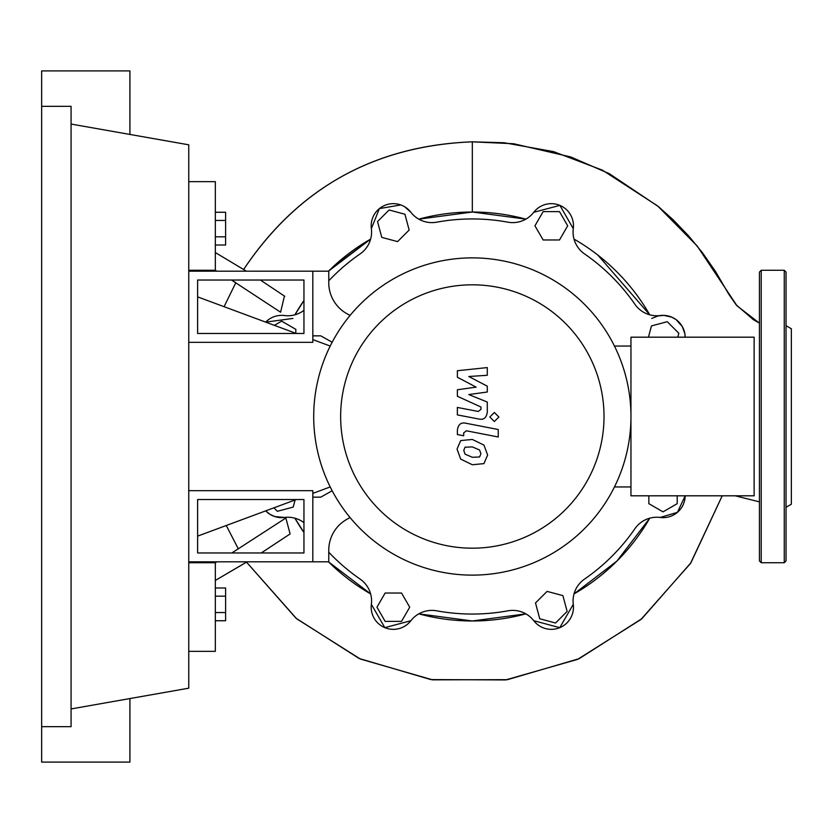 <?xml version="1.0" encoding="UTF-8"?>
<svg xmlns="http://www.w3.org/2000/svg" width="833" height="833" viewBox="0 0 833 833"><rect width="100%" height="100%" fill="white"/><g stroke="black" fill="none" stroke-linecap="round" stroke-linejoin="round"><path stroke-width="1.25" d="M197.619 499.529L303.951 499.529L303.951 552.966L197.619 552.966L197.619 499.529M188.758 490.668L312.823 490.668L312.823 561.827L188.758 561.827M330.201 486.951L312.823 493.396M296.277 499.529L197.619 536.129M197.619 296.871L296.277 333.471M312.823 339.604L330.201 346.049M555.559 623.011L539.742 618.773L535.504 602.957L547.083 591.388L562.9 595.626L567.138 611.432L555.559 623.011M677.208 495.812L677.208 503.673L663.026 511.858L648.845 503.673L648.845 495.812M648.438 337.188L651.448 325.932L667.264 321.694L678.843 333.273L677.791 337.188M559.505 211.624L567.69 225.805L559.505 239.977L543.137 239.977L534.942 225.805L543.137 211.624L559.505 211.624M389.105 209.989L404.911 214.227L409.149 230.043L397.58 241.612L381.764 237.374L377.526 221.568L389.105 209.989M274.359 325.339L281.627 321.142L295.809 329.327L295.809 333.294M295.111 499.967L293.206 507.068L277.389 511.306L273.911 507.828M385.148 621.376L376.964 607.195L385.148 593.023L401.527 593.023L409.711 607.195L401.527 621.376L385.148 621.376M292.893 318.435L265.696 322.121A22.158 22.158 0 0 1 284.469 315.54A26.583 26.583 0 0 0 303.951 310.345M328.764 280.794A197.546 197.546 0 0 1 360.106 253.919A26.583 26.583 0 0 0 371.362 228.638A22.158 22.158 0 0 1 410.877 212.269A26.583 26.583 0 0 0 436.721 222.182A197.546 197.546 0 0 1 507.932 222.182A26.583 26.583 0 0 0 533.776 212.269A22.158 22.158 0 0 1 573.291 228.638A26.583 26.583 0 0 0 584.558 253.919A197.546 197.546 0 0 1 634.902 304.274A26.583 26.583 0 0 0 660.194 315.54A22.158 22.158 0 0 1 685.184 337.188L684.83 333.554L682.217 326.442L676.146 319.653L671.929 317.227L663.984 315.374L658.06 315.915L651.76 318.435M660.153 517.46L677.406 512.347L685.184 495.812A22.158 22.158 0 0 1 660.194 517.46A26.583 26.583 0 0 0 634.902 528.726A197.546 197.546 0 0 1 584.558 579.081A26.583 26.583 0 0 0 573.291 604.362A22.158 22.158 0 0 1 533.776 620.731A26.583 26.583 0 0 0 507.932 610.818A197.546 197.546 0 0 1 436.721 610.818A26.583 26.583 0 0 0 410.877 620.731A22.158 22.158 0 0 1 371.362 604.362A26.583 26.583 0 0 0 360.106 579.081A197.546 197.546 0 0 1 328.764 552.206M303.951 522.655A26.583 26.583 0 0 0 284.469 517.46A22.158 22.158 0 0 1 265.696 510.879L270.048 514.378L274.796 516.564L284.511 517.46M340.645 416.5A131.687 131.687 0 0 0 472.332 548.187A131.687 131.687 0 0 0 604.019 416.5A131.687 131.687 0 0 0 472.332 284.813A131.687 131.687 0 0 0 340.645 416.5M313.708 416.5A158.624 158.624 0 0 0 472.332 575.124A158.624 158.624 0 0 0 630.956 416.5L630.956 495.812L754.136 495.812L754.136 337.188L630.956 337.188L630.956 416.5A158.624 158.624 0 0 0 472.332 257.876A158.624 158.624 0 0 0 313.708 416.5M614.452 346.049L630.956 346.049M614.452 486.951L630.956 486.951M350.047 517.532L346.851 519.323A35.444 35.444 0 0 0 328.764 550.228L328.764 561.827L312.823 561.827M188.758 342.332L312.823 342.332L312.823 271.173L328.764 271.173L328.764 282.772A35.444 35.444 0 0 0 346.851 313.677L350.047 315.468M312.823 335.855L320.799 335.855L332.159 342.238M312.823 497.145L320.799 497.145L332.159 490.762M479.589 456.973L480.912 453.735L479.589 450.028L472.353 446.904L465.064 447.206L463.752 450.393L465.064 454.152L472.353 457.296L479.589 456.973M483.952 445.082L472.353 439.449L460.701 440.563L457.036 449.091L460.701 459.098L472.353 464.752L483.952 463.617L487.628 455.037L483.952 445.082M498.249 429.526L465.928 423.247C460.951 422.123 458.098 424.476 457.379 430.307L457.379 434.555L463.689 435.784L463.689 432.91L466.386 430.796L498.249 436.992L498.249 429.526M489.835 417.01L494.365 421.529L498.884 417.01L494.365 412.481L489.835 417.01M457.379 377.245L476.143 387.147L457.379 389.761L457.379 396.279L480.974 407.014L480.974 409.336L478.288 411.46L457.359 407.441L457.359 414.907L478.777 419.009C483.754 420.124 486.597 417.75 487.305 411.919L487.284 402.027L468.802 394.561L487.284 392.01L487.284 386.179L468.802 376.506L487.284 375.277L487.284 367.582L457.379 370.727L457.379 377.245M197.619 333.471L303.951 333.471L303.951 280.034L197.619 280.034L197.619 333.471M312.823 271.173L188.758 271.173M472.426 212.019L418.801 219.152L472.332 212.019L525.862 219.152A204.481 204.481 0 0 0 418.791 219.152M370.633 239.102A204.481 204.481 0 0 0 328.483 271.173L370.633 239.102L331.971 267.799M328.483 561.827L370.633 593.898L328.483 561.827A204.481 204.481 0 0 0 370.633 593.898M418.801 613.848L472.353 620.981L525.862 613.848L472.332 620.981L418.791 613.848A204.481 204.481 0 0 0 525.862 613.848M574.02 593.898L616.941 561.078L649.73 518.199L616.92 561.088L574.02 593.898A204.481 204.481 0 0 0 649.73 518.199M215.341 245.006L225.618 245.006L225.618 212.259L215.341 212.259M215.341 236.822L225.618 236.822M215.341 220.443L225.618 220.443M215.341 596.178L225.618 596.178L225.618 587.994L215.341 587.994M215.341 620.741L225.618 620.741L225.618 596.178M215.341 612.557L225.618 612.557M410.877 212.269A22.158 22.158 0 0 0 371.362 228.638L379.39 208.594L400.808 204.939M404.817 206.844L410.898 212.3M294.924 314.801L303.951 300.463A204.481 204.481 0 0 0 294.924 314.801M284.469 517.46A22.158 22.158 0 0 1 265.696 510.879M303.951 532.537L294.924 518.199A204.481 204.481 0 0 0 303.951 532.537M410.898 620.71L384.815 627.645L371.372 604.331M597.865 255.085L649.73 314.801A204.481 204.481 0 0 0 574.02 239.102M573.281 604.331L559.745 627.686L533.745 620.689M573.291 604.362A22.158 22.158 0 0 1 533.776 620.731M685.184 495.812A22.158 22.158 0 0 1 660.184 517.46M533.755 212.3L559.891 205.376L573.281 228.679M472.332 141.829C374.434 145.588 298.204 188.133 243.642 269.465C297.808 188.362 374.038 145.817 472.332 141.829L504.257 142.755L553.539 151.616L602.467 170.182L657.601 205.907L697.106 245.891L737.07 305.878L759.446 323.152L753.303 319.622L736.018 304.691L728.615 293.955L715.703 271.787L702.604 252.93L688.808 236.083L673.231 219.86L658.414 206.584L609.34 173.691L570.772 156.958L513.68 143.745L472.332 141.829L472.332 212.019M284.428 296.069L280.586 312.219L231.501 280.034M188.758 270.277L215.341 270.277L216.819 271.173L215.341 270.277L215.341 181.667L188.758 181.667M235.833 282.699L224.087 306.69L235.833 282.699L231.491 280.034M188.758 651.333L215.341 651.333L215.341 562.723L216.851 561.827M231.845 552.966L285.854 518.022L290.123 533.932L261.25 552.966L290.123 533.932M284.771 296.298L260.375 280.034M246.391 271.173L215.341 252.555M247.005 561.827L215.341 580.445L246.537 562.15M247.026 561.827L246.526 562.14L296.017 618.242L359.085 658.466L430.848 679.593L505.652 679.936L577.571 659.382L640.879 619.533L690.442 563.514L722.232 495.812L690.89 562.837L641.931 618.627L579.154 658.674L507.474 679.676L432.546 679.843L360.335 659.028L296.621 618.752L246.526 562.14M238.394 549.009L226.264 525.508L238.394 549.009M188.758 562.723L215.341 562.723M759.446 560.942L759.446 272.058L761.216 270.277L761.216 562.723L759.446 560.942M786.029 507.297L791.35 504.236L791.35 328.764L786.029 325.703M786.029 416.5L786.029 560.942L784.259 562.723L784.259 270.277L786.029 272.058L786.029 416.5M41.65 106.343L71.076 106.343L71.076 726.657L41.65 726.657L41.65 70.899L129.917 70.899L129.917 134.436M129.917 698.564L129.917 762.101L41.65 762.101L41.65 726.657M71.076 124.065L188.758 144.817L188.758 688.183L71.076 708.935M735.206 495.812L759.446 501.862M784.259 562.723L761.216 562.723M761.216 270.277L784.259 270.277"/></g></svg>
